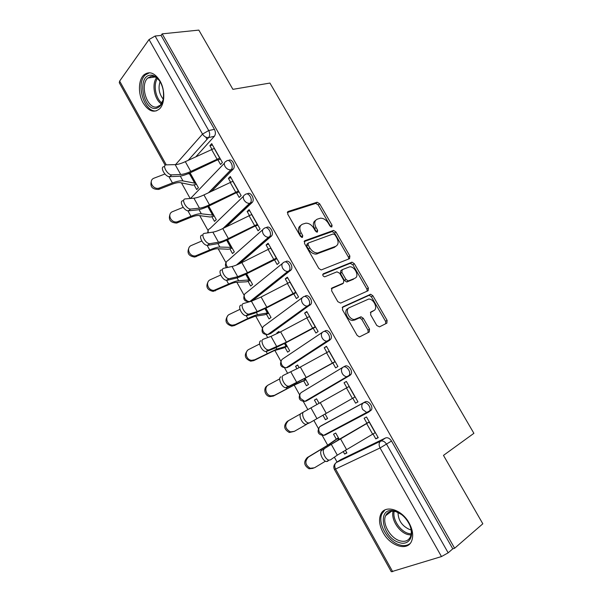 <?xml version="1.0" encoding="UTF-8"?>
<svg xmlns="http://www.w3.org/2000/svg" width="602" height="602" viewBox="0 0 602 602"><rect width="100%" height="100%" fill="white"/><g stroke="black" fill="none" stroke-linecap="round" stroke-linejoin="round"><path stroke-width="0.9" d="M331.807 227.014L332.056 225.216L319.647 203.777L317.171 202.212L288.155 211.46L287.696 214.079L300.451 236.368L302.437 237.436L302.738 235.555L301.09 232.673C299.081 228.489 299.54 225.667 302.46 224.2L305.824 223.176C308.946 223.131 311.603 224.824 313.808 228.241L315.44 231.078L317.374 232.131L317.653 230.303L316.02 227.466C314.033 223.365 314.447 220.595 317.262 219.173L320.482 218.187C323.515 218.15 326.126 219.813 328.301 223.184L329.919 225.976L331.807 227.014M330.852 226.886L318.255 204.966L315.779 203.401L287.327 212.491M301.579 237.384L299.683 233.847L301.09 232.673M316.471 232.048L314.605 228.625L316.02 227.466M368.778 412.031L371.434 409.924C373.488 406.463 368.236 399.871 365.068 401.903L321.995 425.29M159.997 80.924C154.706 72.752 149.326 70.758 143.863 74.941C138.227 79.983 137.971 94.025 143.186 102.987C148.506 111.34 153.977 113.289 159.598 108.827C164.963 103.762 165.234 89.864 159.997 80.924M409.119 523.018C401.692 509.104 384.52 504.31 380.667 514.507C378.628 519.669 379.433 525.666 383.06 532.507C390.209 546.225 407.772 551.68 411.708 540.814C413.582 535.682 412.724 529.752 409.119 523.018M376.784 325.486L379.486 326.856L386.868 323.146L387.101 320.324L372.886 295.763L370.681 294.25L342.801 306.869L342.455 309.744L357.091 335.322L359.281 336.849L359.891 336.714L369.237 332.011L369.523 329.113L363.315 318.323L361.11 316.795L354.412 319.474C349.055 319.828 344.607 309.443 349.333 307.667L368.65 299.066C373.767 298.63 378.342 308.751 373.819 310.564L370.892 311.971L370.621 314.793L376.784 325.486M162.186 33.855L198.826 30.1L232.906 89.344L269.944 83.061L473.894 433.32L443.478 455.383L482.827 523.793L454.623 548.249L162.186 33.855L161.073 35.413L155.113 36.03L208.706 130.536C210.015 133.275 209.993 135.608 208.646 137.534L188.245 160.275L208.646 137.534L214.357 136.3L195.966 156.655M349.559 258.657L349.875 256.008L335.954 231.958L333.568 230.408L304.89 240.68L304.462 243.374L318.782 268.387L321.175 269.959L349.559 258.657M354.322 263.691L368.386 287.997L368.115 290.728L340.642 303.107L337.827 301.67L331.619 290.819L331.988 287.989L343.441 283.09L343.78 280.329L339.731 273.293L336.969 271.833L324.651 276.837C322.807 276.115 322.341 275.099 323.259 273.79L352.027 262.163L354.322 263.691L352.847 264.767L366.881 289.028L368.386 287.997M340.762 459.665L385.536 437.97L380.607 441.176C382.789 440.483 384.791 441.514 386.612 444.268L448.166 552.824L441.484 556.564L391.315 571.757L334.403 469.455L335.555 469.041L392.692 571.704M181.465 182.873L190.179 198.502M199.729 215.644L208.074 230.611M218.202 248.784L225.976 262.728M236.879 282.293L244.066 295.191M247.776 301.835L247.979 302.212M255.775 316.185L262.359 328M266.084 334.689L267.702 337.594M274.881 350.462L280.841 361.162M284.603 367.905L287.658 373.398M294.205 385.13L299.525 394.679M303.325 401.496L307.855 409.623M313.853 420.392L318.413 428.564M322.258 435.472L327.669 445.171M334.366 457.181L337.067 462.035M454.623 548.249L452.772 548.836L448.166 552.824M165.189 165.272L119.279 82.752L119.647 81.082L149.033 39.544L155.113 36.03M194.153 185.017L196.688 189.555L198.419 187.749L190.081 172.857M217.894 159.793L220.55 164.496L222.416 162.54L211.716 143.645L209.887 145.654L212.521 145.067M236.511 192.7L239.197 197.448L241.131 195.575L230.31 176.469L228.414 178.395L231.01 177.71M211.927 216.795L214.485 221.37L216.276 219.64L208.706 206.125M255.338 225.983L258.047 230.769L260.049 228.986L249.108 209.662L247.144 211.498L249.702 210.715M229.896 248.919L232.477 253.532L234.321 251.884L227.541 239.777M274.384 259.643L277.116 264.466L279.185 262.781L268.116 243.238L266.092 244.976L268.605 244.096M248.054 281.39L250.658 286.04L252.569 284.483L246.594 273.812M293.648 293.686L296.402 298.554L298.539 296.959L287.35 277.191L285.25 278.839L287.726 277.861M266.423 314.221L269.041 318.909L271.02 317.442L265.866 308.239M313.13 328.113L315.907 333.026L318.119 331.529L306.794 311.535L304.627 313.085L307.065 312.009M279.426 332.454L278.884 331.491L276.882 332.929L279.125 331.913M284.987 347.407L287.628 352.14L289.675 350.763L285.363 343.057M332.831 362.946L335.638 367.897L337.925 366.505L326.472 346.278L324.222 347.73L326.623 346.549M299.156 367.702L297.629 364.97L295.559 366.309L297.764 365.211M303.754 380.968L306.426 385.739L308.533 384.452L305.086 378.289M352.78 398.2L355.601 403.182L357.964 401.88L346.376 381.42L344.051 382.774L346.406 381.48M319.12 403.355L316.577 398.817L314.44 400.067L316.607 398.87M322.89 415.184L325.426 419.714L327.578 418.465M325.426 419.714L327.608 418.518L325.05 413.95M355.601 403.182L357.927 401.82M373.037 433.997L375.791 438.873L378.237 437.677L366.513 416.975L364.112 418.232L366.964 423.274M339.25 439.317L335.735 433.049L333.531 434.2L336.247 439.054M343.283 367.077L344.841 366.257C347.986 364.029 353.216 370.809 351.011 374.293L350.003 375.355L308.066 400.059L304.883 401.331M324.847 331.017C327.97 328.594 333.177 335.592 330.822 339.084L289.351 366.543L286.093 367.792M305.079 296.192C308.186 293.558 313.371 300.804 310.865 304.296L270.847 333.395L267.408 334.607M285.544 261.765C288.629 258.913 293.791 266.43 291.127 269.907L252.539 300.609L250.492 301.489M266.227 227.729C269.305 224.651 274.437 232.462 271.607 235.931L239.649 263.653M247.241 193.979C250.349 190.932 255.24 198.984 252.306 202.34L226.42 226.758M228.489 160.591C231.65 157.634 236.247 165.911 233.23 169.132L211.641 191.203M342.892 379.463L342.658 379.049M322.981 344.276L322.74 343.855M207.013 139.355L205.726 137.075M343.17 451.44L344.645 454.066L346.752 452.727M276.882 332.929L277.244 333.576M295.559 366.309L296.989 368.868M314.44 400.067L316.961 404.574M209.887 145.654L211.889 149.183M344.645 454.066L346.895 452.967L345.315 450.161M375.791 438.873L378.079 437.406M325.817 434.208L326.984 433.952M288.907 366.768L289.351 366.543M270.072 333.741L270.847 333.395M251.44 301.053L252.539 300.609M452.772 548.836L391.526 441.033C389.712 438.301 387.718 437.278 385.536 437.97M161.073 35.413L214.44 129.34C215.734 132.064 215.712 134.381 214.357 136.3L208.638 137.542C206.238 137.768 204.198 136.616 202.52 134.095L149.033 39.544M228.414 178.395L230.521 182.113M247.144 211.498L249.356 215.411M266.092 244.976L268.417 249.093M285.25 278.839L287.688 283.158M304.627 313.085L307.186 317.608M324.222 347.73L326.901 352.463M344.051 382.774L346.857 387.726M315.516 220.475C313.002 222.048 312.694 224.764 314.605 228.625M300.631 225.554C298.088 227.187 297.772 229.949 299.683 233.847M348.761 258.973L348.415 257.099L334.524 233.094L332.138 231.552L304.108 241.605M335.118 234.968L333.23 233.937L308.367 242.975L308.073 244.863L309.819 247.919C311.964 251.267 314.56 252.96 317.615 252.983L335.728 246.308C338.459 244.781 338.828 241.989 336.827 237.925L335.118 234.968M307.946 243.313L306.945 244.126L306.651 246.015L308.073 244.863M335.833 246.263L334.283 247.43L316.178 254.119C313.123 254.089 310.527 252.411 308.397 249.062L306.651 246.015M367.182 291.142L366.881 289.028M331.311 288.719L342.357 283.866M322.717 274.512L350.168 263.33L351.636 262.246M354.999 278.147C359.718 276.468 354.879 266.219 349.679 266.821L342.229 269.673L341.891 272.397L345.932 279.411L348.227 280.953L354.533 278.478M341.793 269.997L340.762 270.757L340.423 273.481L341.891 272.397M353.517 279.208L346.737 282.014L344.449 280.479L340.423 273.481M352.847 264.767L350.168 263.33M372.939 311.144L370.365 312.491M347.821 308.698C343.095 310.481 347.527 320.843 352.885 320.482L355.917 319.143M368.161 332.552L367.972 330.092L361.779 319.323L359.582 317.803L354.39 320.151M385.762 323.695L385.551 321.302L371.366 296.778L369.169 295.281L342.184 307.494M196.538 184.393L192.452 185.153L180.472 182.669C178.531 182.316 175.626 182.88 171.743 184.355L158.695 189.419C152.396 189.517 149.936 186.801 151.313 181.285M164.918 174.016L154.225 178.094C147.746 180.254 152.931 190.36 159.342 188.035L172.435 182.963C177.138 181.179 180.66 180.502 182.993 180.939L195.959 183.354M188.027 173.752L190.736 174.031M214.38 148.348L185.303 161.66C181.292 163.518 177.921 164.504 175.182 164.624L166.325 164.858C161.675 164.722 167.356 175.129 171.796 174.866L169.568 176.695C165.121 176.973 159.455 166.581 164.113 166.709M169.666 176.695L178.47 176.288C181.766 176.077 185.83 174.843 190.653 172.593L216.773 160.222L220.505 159.161M219.85 157.995L190.774 171.427C186.763 173.301 183.399 174.317 180.683 174.482L171.894 174.866M214.282 216.088L210.264 217.021L198.78 215.524C196.914 215.328 194.055 216.005 190.202 217.57L176.619 223.079C170.426 222.68 168.214 219.798 169.975 214.447M183.174 207.344L172.744 211.565C166.634 213.71 170.998 223.47 177.334 221.792L190.954 216.276C195.635 214.387 199.089 213.567 201.339 213.815L213.785 215.192M232.221 248.129L228.278 249.236L217.292 248.739C215.508 248.701 212.694 249.514 208.864 251.162L194.762 257.069C188.682 256.181 186.733 253.141 188.908 247.949M201.76 241.018L191.474 245.42C185.709 247.557 189.344 256.964 195.537 255.888L209.684 249.973C214.335 247.971 217.736 247.001 219.88 247.061L231.8 247.377M149.966 75.212C152.667 74.836 155.293 76.01 157.844 78.719C160.501 81.706 162.284 85.544 163.21 90.232C164.436 100.594 162.021 106.652 155.963 108.398C143.246 110.738 136.94 76.657 149.966 75.212M159.726 81.172L158.431 79.562C156.076 77.056 153.645 75.972 151.14 76.319L147.799 78.034C139.604 84.965 146.993 108.939 156.678 107.021L160.388 105.117L163.18 99.849M149.514 72.729L145.436 74.836C135.254 83.422 144.382 113.153 156.4 110.836M163.3 99.232C159.109 93.92 158.025 88.08 160.064 81.721M395.07 511.083C401.15 513.145 405.951 517.615 409.465 524.5C415.117 535.855 408.999 546.104 399.141 542.53C382.609 538 376.604 507.998 392.91 510.639L395.07 511.083M401.496 514.484L395.996 511.677L394.001 511.264C390.021 510.895 387.244 512.37 385.664 515.673C381.849 523.213 390.164 538.075 399.758 540.769C404.905 542.206 408.487 540.844 410.504 536.675C411.7 533.635 411.557 530.038 410.067 525.892M411.121 529.873L409.676 529.542C402.061 526.088 398.178 520.384 398.02 512.43M384.926 509.954L382.007 513.664C377.266 523.003 387.522 541.439 399.435 544.84C403.679 546.149 407.215 545.728 410.03 543.576M232.989 181.21L203.927 194.92C199.924 196.831 196.583 197.915 193.912 198.186L185.281 198.916C180.848 199.006 186.244 209.248 190.631 209.052L188.358 210.828C183.964 211.039 178.583 200.82 183.023 200.714M188.637 210.82L197.223 209.917C200.436 209.526 204.454 208.172 209.278 205.854L235.397 193.159L239.092 191.97M238.52 190.969L209.466 204.8C205.455 206.727 202.129 207.848 199.48 208.157L190.909 209.037M251.817 214.447L222.77 228.564C218.767 230.528 215.463 231.717 212.86 232.139L204.454 233.373C200.24 233.689 205.372 243.772 209.699 243.637L207.374 245.368C203.04 245.511 197.923 235.442 202.152 235.119M207.833 245.338L216.186 243.93C219.316 243.358 223.297 241.876 228.12 239.491L254.232 226.465L257.882 225.156M257.408 224.313L228.369 238.558C224.365 240.537 221.069 241.756 218.488 242.222L210.151 243.614M250.349 280.517L246.481 281.804L236.014 282.338C234.313 282.466 231.552 283.392 227.737 285.13L213.138 291.406C207.171 290.036 205.493 286.83 208.104 281.796M220.686 275.016L210.422 279.674C204.973 281.804 207.983 290.871 213.981 290.337L228.625 284.046C233.245 281.939 236.586 280.818 238.64 280.683L250.011 279.915M268.68 313.258L264.888 314.726L254.955 316.321L246.828 319.496L234.359 325.569L231.778 326.103C225.908 324.245 224.516 320.881 227.594 316.02M239.965 309.345L229.588 314.312C224.418 316.456 226.909 325.208 232.688 325.14L235.277 324.606L247.783 318.518C252.381 316.298 255.654 315.027 257.603 314.68L268.424 312.807M287.207 346.361L283.497 348.016L274.098 350.68L253.743 360.628L250.68 361.177C244.901 358.815 243.802 355.3 247.377 350.627M259.62 343.983L248.972 349.363C244.066 351.523 246.12 359.988 251.659 360.327L254.736 359.778L276.792 349.077L287.041 346.06M270.847 248.054L241.831 262.592C237.828 264.609 234.562 265.903 232.026 266.483L223.854 268.236C219.85 268.77 224.734 278.711 228.993 278.643L226.623 280.321C222.356 280.397 217.488 270.471 221.498 269.922M227.247 280.269L235.367 278.335C238.415 277.575 242.35 275.972 247.174 273.519L276.882 258.717M276.506 258.04L247.49 272.698L237.715 276.687L229.618 278.591M290.104 282.052L261.102 297.012L251.41 301.226L243.486 303.506C239.686 304.266 244.344 314.071 248.528 314.071L246.105 315.689C241.914 315.704 237.271 305.906 241.078 305.139M246.895 315.606L254.774 313.145L266.445 307.938L296.109 292.655M295.823 292.151L266.837 307.238L257.174 311.543L249.318 313.988M309.578 316.441L280.607 331.83L271.028 336.375L263.352 339.197C259.748 340.168 264.203 349.867 268.304 349.928L269.252 349.8L265.828 351.493C261.719 351.44 257.28 341.755 260.892 340.777M266.776 351.365L274.407 348.362L285.935 342.749L315.546 326.991M315.358 326.653L286.401 342.177L269.252 349.8M305.944 379.824L293.475 385.446L273.353 396.093L269.862 396.635C264.632 395.958 262.878 387.899 267.454 385.641M279.727 378.884L268.59 384.821C263.902 387.003 265.61 395.213 270.915 395.898L274.422 395.356L296.199 383.865L305.869 379.689M329.271 351.222L300.338 367.054L283.452 375.317C280.035 376.491 284.317 386.1 288.328 386.221L289.419 386.048L286.898 387.553L285.799 387.726C281.781 387.613 277.522 378.026 280.938 376.837M286.898 387.553L305.658 377.973L335.216 361.712M335.126 361.561L306.2 377.522L289.419 386.048M294.333 431.356L289.321 432.499C283.888 429.399 283.218 425.682 287.327 421.347L288.441 420.693C284.325 425.042 284.994 428.774 290.45 431.882L294.333 431.356L306.523 424.402M288.441 420.693L300.646 413.837M303.792 411.866C300.564 413.25 304.68 422.785 308.6 422.95L309.834 422.724L306.019 424.402C302.091 424.237 297.99 414.725 301.233 413.326L349.198 386.416M355.12 396.868L309.834 422.724M313.175 468.333L309.067 468.777C303.912 465.542 303.333 461.794 307.329 457.528L308.517 456.993C304.514 461.275 305.094 465.037 310.263 468.281L314.485 467.784L325.456 461.2M308.517 456.993L329.806 444.11L338.452 437.895M338.377 437.752L327.021 445.646L307.329 457.528M324.38 448.859C321.333 450.454 325.306 459.92 329.136 460.146L330.498 459.853L337.316 455.15L331.273 444.329L321.761 450.258L339.821 438.986L369.274 421.851M327.864 461.237L326.502 461.531C322.664 461.313 318.706 451.861 321.761 450.258M369.357 422.01L331.273 444.329M375.347 432.59L337.316 455.15M330.633 226.367L332.056 225.216M301.331 236.721L302.738 235.555M316.238 231.454L317.653 230.303M319.888 426.6L363.292 402.949C366.46 400.917 371.72 407.524 369.666 410.993L368.529 412.182L366.829 412.558L362.667 409.488C361.275 406.561 361.486 404.378 363.292 402.949L365.068 401.903M322.115 425.223L320.347 426.261C318.541 427.668 318.277 429.76 319.564 432.537L323.552 435.404L325.23 435.005L323.853 435.246M341.191 459.394L336.277 462.539L380.607 441.176C378.824 442.718 378.643 444.983 380.058 447.963L335.555 469.041C334.245 466.211 334.486 464.044 336.277 462.539M441.484 556.564L380.058 447.963L391.526 441.033M175.566 164.609L202.52 134.095L208.706 130.536L214.44 129.34M119.647 81.082L166.272 164.865M368.258 412.317L325.23 435.005M350.003 375.355L306.275 401.037L304.785 401.391L300.586 398.479C299.322 395.74 299.608 393.708 301.452 392.391L342.771 367.37M329.949 340.017L287.538 367.446L286.236 367.754C284.437 367.671 282.97 366.686 281.819 364.804C280.57 362.095 280.886 360.131 282.767 358.897L322.356 332.334M310.128 305.086L308.262 305.899L269.004 334.223L267.898 334.486C266.016 334.449 264.466 333.455 263.255 331.491C262.028 328.827 262.374 326.916 264.278 325.765L302.212 297.719M290.533 270.554L288.629 271.291L250.665 301.361L249.777 301.572C247.798 301.594 246.173 300.586 244.901 298.547C243.69 295.913 244.058 294.062 246 292.993L282.346 263.525M271.163 236.413L269.229 237.075L237.354 264.677M227.819 267.386L226.736 265.956C225.547 263.36 225.938 261.569 227.91 260.576L262.75 229.731M252.012 202.671L250.048 203.25L223.703 228.105M208.36 232.801C207.758 230.634 208.307 229.204 210.023 228.512L243.419 196.32M233.072 169.297L231.085 169.809L208.917 192.52M190.51 198.479L224.358 163.277M226.254 161.291C229.302 157.754 234.374 166.25 231.236 169.644L230.852 169.862C228.557 170.012 226.608 168.884 225.02 166.461C223.778 163.812 224.192 162.088 226.254 161.291M245.165 194.642C248.22 191.338 253.337 199.488 250.349 202.919L249.589 203.348C247.377 203.438 245.518 202.317 244.013 199.992C242.749 197.305 243.133 195.522 245.165 194.642M264.293 228.369C267.363 225.291 272.503 233.117 269.673 236.586L268.545 237.218C266.423 237.248 264.654 236.142 263.217 233.907C261.938 231.183 262.291 229.332 264.293 228.369M283.64 262.48C286.718 259.628 291.887 267.16 289.223 270.644L287.726 271.479C285.702 271.457 284.009 270.366 282.647 268.214C281.345 265.444 281.676 263.541 283.64 262.48M249.348 301.82L248.935 301.783M303.205 296.989C306.305 294.348 311.497 301.61 308.992 305.109L307.14 306.14C305.206 306.064 303.596 304.988 302.302 302.911C300.977 300.112 301.278 298.133 303.205 296.989M323.003 331.898C326.118 329.467 331.341 336.488 328.985 339.979L328.113 340.913L326.788 341.199C324.952 341.071 323.417 340.017 322.19 338.023C320.843 335.179 321.114 333.139 323.003 331.898M343.027 367.212C346.173 364.985 351.41 371.788 349.213 375.272L348.204 376.34L346.684 376.671C344.938 376.506 343.479 375.46 342.312 373.549C340.943 370.659 341.183 368.552 343.027 367.212M287.447 212.085L288.155 211.46M315.553 203.453L316.938 202.264M318.255 204.966L319.647 203.777M304.273 241.176L304.89 240.68M331.837 231.619L333.26 230.476M334.524 233.094L335.954 231.958M348.415 257.099L349.875 256.008M308.397 249.062L309.819 247.919M317.389 253.856L318.834 252.727M334.283 247.43L335.728 246.308M331.559 288.298L331.988 287.989M341.959 284.159L343.441 283.09M344.449 280.479L345.932 279.411M347.181 281.917L348.671 280.856M372.292 311.573L373.819 310.564M359.033 317.924L360.568 316.915M361.779 319.323L363.315 318.323M367.972 330.092L369.523 329.113M368.702 295.386L370.215 294.355M371.366 296.778L372.886 295.763M385.551 321.302L387.101 320.324M159.665 187.922L159.011 189.306M190.578 174.076L195.8 183.399M189.683 174.144L194.905 183.482M168.914 176.627L172.435 182.963M180.291 176.093L182.993 180.939M219.67 158.04L214.207 148.385M216.976 159.026L211.505 149.356M190.774 171.427L185.303 161.66M180.683 174.482L175.182 164.624M178.245 221.513L177.53 222.793M208.563 206.2L213.627 215.238M207.818 206.546L212.754 215.365M187.899 210.79L190.954 216.276M198.999 209.624L201.339 213.815M197.035 255.481L196.252 256.663M227.398 239.844L231.642 247.43M226.653 240.206L230.792 247.603M207.111 245.353L209.684 249.973M217.924 243.547L219.88 247.061M161.366 103.928C154.421 99.601 151.508 84.19 156.52 77.839M157.385 78.531C153.021 84.747 155.632 98.608 161.93 103.025M411.016 535.058L407.637 534.501C398.772 532.048 390.736 519.059 393.129 511.188M394.197 511.286C392.188 518.939 399.909 531.114 408.322 533.44L411.204 533.966M238.347 191.022L232.816 181.255M235.668 192.076L230.137 182.293M209.466 204.8L203.927 194.92M199.48 208.157L193.912 198.186M257.235 224.373L251.644 214.5M254.578 225.487L248.98 215.599M228.369 238.558L222.77 228.564M218.488 242.222L212.86 232.139M216.05 289.848L215.2 290.916M246.451 273.88L249.86 279.968M245.706 274.256L249.032 280.193M226.548 280.314L228.625 284.046M237.068 277.861L238.64 280.683M235.277 324.606L234.359 325.569M265.723 308.314L268.274 312.867M264.978 308.691L267.469 313.145M246.218 315.696L247.783 318.518M256.429 312.573L257.603 314.68M254.736 359.778L253.743 360.628M285.22 343.14L286.898 346.135M284.475 343.531L286.116 346.451M266.114 351.5L267.168 353.389M276.017 347.685L276.792 349.077M276.333 258.1L270.682 248.114M273.692 259.289L268.033 249.281M247.49 272.698L241.831 262.592M237.715 276.687L232.026 266.483M295.657 292.218L289.938 282.12M293.031 293.475L287.312 283.354M266.837 307.238L261.102 297.012M257.174 311.543L251.41 301.226M315.2 326.728L309.413 316.517M312.596 328.052L306.802 317.811M286.401 342.177L280.607 331.83M276.852 346.812L271.028 336.375M274.422 395.356L273.353 396.093M304.943 378.372L305.718 379.764M304.198 378.778L304.958 380.14M286.251 387.726L286.778 388.666M295.838 383.218L296.199 383.865M334.968 361.644L329.113 351.305M332.387 363.029L326.525 352.674M306.2 377.522L300.338 367.054M296.771 382.503L290.871 371.938M354.962 396.959L349.047 386.499M352.403 398.419L346.474 387.944M326.224 413.288L320.294 402.693M316.923 418.608L310.956 407.915M338.309 437.978L339.107 439.4M337.594 438.444L338.369 439.829M320.746 449.769L321.272 450.732M329.806 444.11L330.174 444.765M375.197 432.687L369.207 422.107M372.661 434.223L366.663 423.62M346.489 449.468L340.491 438.753M145.579 74.701L143.863 74.941M233.23 169.132L230.852 169.862L208.578 192.685M252.306 202.34L249.589 203.348L222.981 228.459M271.607 235.931L268.545 237.218L236.42 265.061M291.127 269.907L287.726 271.479L249.777 301.572C244.555 301.835 242.764 299.525 244.404 294.641M310.865 304.296L307.14 306.14L267.898 334.486C262.668 334.539 260.967 332.138 262.803 327.292M330.822 339.084L326.788 341.199L286.236 367.754C280.983 367.596 279.373 365.113 281.412 360.289M351.011 374.293L304.785 401.391C299.503 401.022 297.982 398.434 300.24 393.633M371.434 409.924L323.552 435.404C318.225 434.802 316.81 432.116 319.286 427.337M208.232 230.333L207.547 232.921M226.217 262.322C225.125 264.195 225.193 265.979 226.427 267.679M335.261 463.555C333.674 465.361 333.388 467.333 334.403 469.455M315.779 203.401L317.171 202.212M332.138 231.552L333.568 230.408M316.178 254.119L317.615 252.983M346.737 282.014L348.227 280.953M350.56 263.247L352.027 262.163M352.885 320.482L354.412 319.474M359.582 317.803L361.11 316.795M369.169 295.281L370.681 294.25M158.695 189.419L159.342 188.035M171.796 174.866L169.568 176.695M176.619 223.079L177.334 221.792M194.762 257.069L195.537 255.888M158.431 79.562L157.844 78.719M155.098 76.981L147.799 78.034M391.548 511.264L385.664 515.673M394.001 511.264L392.91 510.639M190.631 209.052L188.358 210.828M209.699 243.637L207.374 245.368M213.138 291.406L213.981 290.337M231.778 326.103L232.688 325.14M250.68 361.177L251.659 360.327M228.993 278.643L226.623 280.321M248.528 314.071L246.105 315.689M268.304 349.928L265.828 351.493M269.862 396.635L270.915 395.898M288.328 386.221L285.799 387.726M289.321 432.499L290.45 431.882M308.6 422.95L306.019 424.402M309.067 468.777L310.263 468.281M329.136 460.146L326.502 461.531"/></g></svg>
